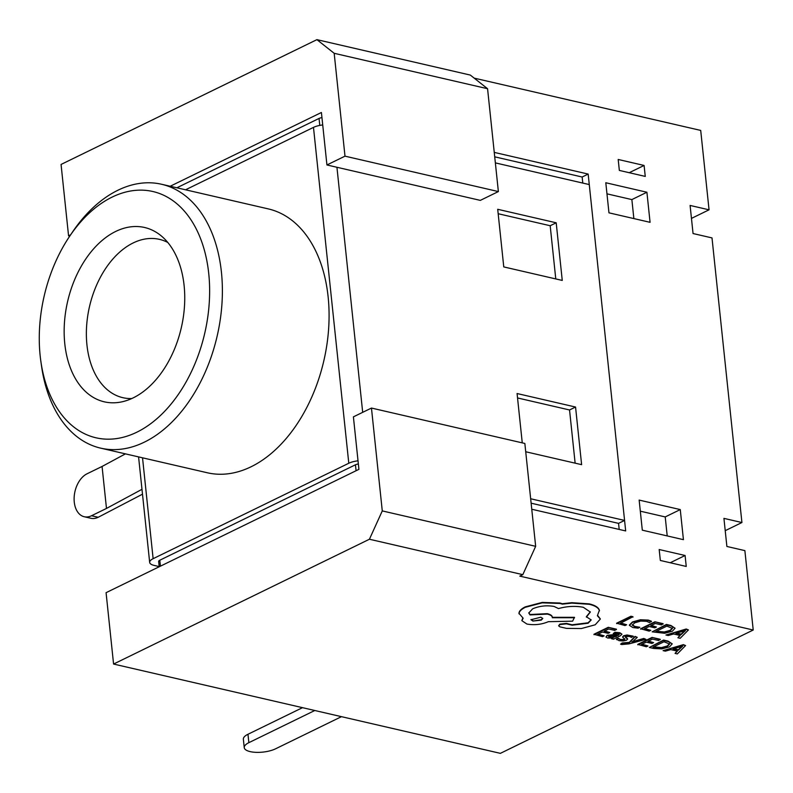 <?xml version="1.0" encoding="UTF-8"?>
<svg xmlns="http://www.w3.org/2000/svg" width="793" height="793" viewBox="0 0 793 793"><rect width="100%" height="100%" fill="white"/><g stroke="black" fill="none" stroke-linecap="round" stroke-linejoin="round"><path stroke-width="1.19" d="M358.03 460.822A13.54 4.798 174 0 0 348.791 463.251L153.128 558.688A13.54 4.798 174 0 0 149.669 562.415A13.54 4.798 174 0 0 154.1 565.399L159.185 566.579M358.357 464.004A4.51 1.596 174 0 0 355.452 464.787L159.799 560.225A4.51 1.596 174 0 0 158.65 561.474L159.205 566.757M555.774 278.928L550.183 225.727L498.173 213.723M575.133 463.162L569.543 409.971L517.542 397.957M495.357 162.892L589.268 184.571L624.577 520.436L618.55 523.37L531.132 503.188M497.707 209.293L503.763 266.914L562.257 280.425L556.2 222.793L497.707 209.293M525.719 451.752L581.616 464.658L575.559 407.037L517.076 393.526L522.26 442.871M624.577 520.436L530.656 498.757M322.721 124.957A13.54 4.798 174 0 0 313.483 127.386L185.552 189.795M141.987 489.311L106.48 508.442L102.069 466.462L87.111 473.758A22.571 14.72 -77 0 0 74.264 502.088A22.571 14.72 -77 0 0 84.236 516.739A22.571 14.72 -77 0 0 91.522 515.737L98.193 517.284A22.571 14.72 103 0 1 90.908 518.275L84.236 516.739M106.48 508.442L91.522 515.737M142.492 494.178L98.193 517.284M125.443 453.864L102.069 466.462M569.543 409.971L575.559 407.037M550.183 225.727L556.2 222.793M40.165 355.77A126.384 82.413 -77 0 0 40.889 361.549A126.384 82.413 -77 0 0 138.894 431.154A126.384 82.413 -77 0 0 208.737 273.545A126.384 82.413 -77 0 0 154.863 192.015A126.384 82.413 -77 0 0 69.903 235.888A126.384 82.413 -77 0 0 40.165 355.77M69.903 235.888L72.669 231.794A135.415 88.301 103 0 1 161.584 184.263A135.415 88.301 103 0 1 221.425 272.158A135.415 88.301 103 0 1 100.661 448.144A135.415 88.301 103 0 1 41.583 366.435L40.889 361.549M64.788 343.765A89.46 58.335 103 0 1 94.03 248.368A89.46 58.335 103 0 1 161.356 235.977A89.46 58.335 103 0 1 184.115 285.559A89.46 58.335 103 0 1 123.133 401.555A89.46 58.335 103 0 1 64.788 343.765M167.789 242.46A81.243 52.982 -77 0 0 159.403 239.347A81.243 52.982 -77 0 0 86.943 344.935A81.243 52.982 -77 0 0 122.846 397.68A81.243 52.982 -77 0 0 131.747 398.552M100.661 448.144L207.36 472.777A135.415 88.301 -77 0 0 328.124 296.79A135.415 88.301 -77 0 0 268.282 208.896L161.584 184.263M302.51 707.663L247.971 734.268A18.051 6.394 174 0 0 243.362 739.235L244.244 747.63A18.051 6.394 -6 0 1 248.863 742.664L247.971 734.268M341.466 716.664L275.538 748.82A18.051 6.394 -6 0 1 250.152 751.615A18.051 6.394 -6 0 1 244.244 747.63M314.791 710.498L248.863 742.664M70.617 234.817L68.565 235.818L69.754 236.096M319.787 125.403L319.054 118.435L176.869 187.792M319.054 118.435A4.51 1.596 -6 0 1 321.958 117.642M531.766 509.245L625.677 530.933L588.168 174.073L582.151 177.017L494.723 156.826M588.168 174.073L494.257 152.395M334.18 53.3L316.922 39.65L470.308 75.067L487.566 88.717L334.18 53.3L344.995 156.162L326.934 164.964L321.413 112.487L170.198 186.246M113.577 664.048L106.074 592.678L358.922 469.337L353.4 416.86L371.461 408.058L382.276 510.91L535.662 546.327L522.815 574.657L369.429 539.24L113.577 664.048L500.373 753.35L753.221 630.019L744.875 550.62L726.884 546.466L723.93 518.374L741.921 522.528L712.005 237.91L693.052 233.538L690.098 205.446L709.051 209.818L700.705 130.419L474.164 78.12M645.899 639.336L643.837 638.861L631.952 642.231L637.265 637.344L635.044 636.829L629.305 642.816L622.188 643.401L620.592 644.174L621.722 644.54L629.027 643.876L645.899 639.336L643.797 638.444L631.962 641.824M637.265 637.344L635.005 636.412L629.255 642.399L622.138 642.974L620.592 644.174M621.881 634.113L619.799 632.735L614.962 632.299L613.267 633.567L618.203 633.815L619.303 634.45L617.995 635.56L614.228 634.995L607.151 635.758L605.951 637.037L607.755 638.038L613.088 637.959L611.512 638.732L613.495 639.188L620.057 635.986L621.94 634.321L619.848 633.151L615.001 632.715L613.267 633.567M611.77 638.157L611.512 638.732M619.204 634.251L617.955 635.143L614.178 634.578L607.101 635.332L605.951 637.037M604.147 635.857L597.674 634.36L602.482 632.021L608.142 633.329L609.777 632.527L604.117 631.218L608.687 628.988L614.803 630.405L616.399 629.176L608.251 627.303L593.967 634.261L602.521 636.65L604.147 635.857L598.249 634.083M609.777 632.527L604.692 630.941M651.45 621.643L648.278 620.493L640.367 620.176L632.527 622.356L629.394 625.34L632.883 627.55L638.097 628.155L639.862 627.293L634.826 626.817L632.259 625.142L634.787 622.802L640.744 621.088L646.642 621.306L649.517 622.584L651.4 621.226L648.238 620.076L640.318 619.759L632.487 621.94L629.364 625.033M639.862 627.293L634.777 626.401L632.219 624.725M522.815 574.657L519.802 576.124L753.221 630.019M626.639 624.765L620.334 623.308L632.953 616.716L630.911 616.24L616.627 623.209L625.013 625.558L626.639 624.765L620.909 623.03M650.815 630.346L644.342 628.849L649.15 626.51L654.81 627.818L656.445 627.015L650.785 625.707L655.355 623.476L661.461 624.894L663.067 623.665L654.919 621.791L640.625 628.75L649.18 631.139L650.815 630.346L644.917 628.571M656.445 627.015L651.36 625.429M675.081 628.264L670.928 625.489L666.417 624.438L652.173 631.833L664.673 633.28L672.385 631.228L675.061 628.205L670.967 625.905L666.457 624.864L652.173 631.833M679.829 635.411L677.916 637.77L680.176 638.296L688.433 629.939L686.242 629.434L665.932 635.005L668.192 635.53L673.624 633.974L680.206 635.49L677.916 637.77M688.433 629.939L686.203 629.008L665.932 635.005M624.795 638.821L624.339 639.406L620.612 639.545L618.342 638.306L616.498 639.208L619.006 640.635L623.11 640.992L626.589 640.209L627.57 638.771L625.28 636.71M627.61 639.237L625.33 637.126L625.846 636.571L629.384 636.402L631.515 637.423L633.21 636.155L627.045 634.985L623.595 635.758L622.574 636.918M647.97 645.978L641.497 644.481L646.305 642.132L651.965 643.44L653.601 642.647L647.94 641.339L652.51 639.108L658.616 640.516L660.222 639.297L652.074 637.413L637.78 644.382L646.335 646.771L647.97 645.978L642.072 644.203M653.601 642.647L648.515 641.061M672.236 643.896L668.083 641.111L663.572 640.07L649.328 647.455L653.68 648.466L661.828 648.902L669.54 646.86L672.216 643.837L668.122 641.537L663.612 640.486L649.328 647.455M676.984 651.033L675.071 653.402L677.331 653.918L685.588 645.561L683.397 645.056L663.087 650.637L665.347 651.152L670.779 649.606L677.361 651.122L675.071 653.402M685.588 645.561L683.358 644.64L663.087 650.637M600.291 618.857L597.635 615.467M591.132 619.749L588.099 622.802L572.07 624.795L566.44 623.417L559.799 624.15L558.678 625.657M590.299 611.829L586.344 616.706L591.172 619.957L588.138 623.219L572.12 625.211L566.48 623.843L559.848 624.567L558.659 625.875L559.957 626.857L566.599 628.393L581.408 628.532L595.216 624.785L600.321 619.065L597.387 615.725L599.33 610.402C598.338 607.706 594.998 605.674 589.308 604.296L571.852 603.116L562.435 604.147L560.046 603.453L542.234 602.839L525.372 607.269C521.229 609.331 519.118 611.492 519.028 613.762L519.028 613.822M552.285 617.311C552.364 615.735 550.709 614.525 547.299 613.673L530.021 614.506L528.772 612.801M552.295 617.192L552.334 617.727C552.414 616.151 550.748 614.942 547.348 614.099L530.071 614.922L528.782 613.009L532.658 608.806C539.498 605.941 546.635 605.158 554.069 606.447L558.51 608.568C567.154 606.189 575.421 605.763 583.331 607.299L590.329 612.037L586.384 617.123M599.429 610.878L599.29 609.986C598.299 607.289 594.958 605.247 589.268 603.879L571.803 602.69L562.386 603.731L560.007 603.027L542.194 602.422L525.323 606.853C521.179 608.905 519.068 611.076 518.979 613.336L523.152 618.213L521.883 620.681L526.929 624.051C534.363 625.34 541.5 624.557 548.34 621.692L572.615 621.167L574.469 617.321L552.315 617.311M522.825 618.064L521.873 620.463M709.051 209.818L691.456 218.402M741.921 522.528L725.218 530.676M316.922 39.65L61.061 164.448L68.565 235.818M582.151 177.017L582.786 183.074M618.55 523.37L619.194 529.437M535.662 546.327L524.847 443.465L371.461 408.058M369.429 539.24L382.276 510.91M487.566 88.717L498.371 191.569L344.995 156.162M498.371 191.569L480.31 200.381L326.934 164.964M685.093 555.496L659.181 549.519L660.341 560.463L686.242 566.45L685.093 555.496L670.224 562.752M645.254 176.413L644.094 165.459L618.193 159.472L619.343 170.426L645.254 176.413M605.802 182.747L608.965 212.831L650.072 222.327L646.91 192.243L605.802 182.747M680.265 509.582L639.148 500.086L642.31 530.17L683.427 539.666L680.265 509.582L665.218 516.927L640.318 511.178M667.21 535.919L665.218 516.927M633.865 218.581L631.862 199.588L606.962 193.839M631.862 199.588L646.91 192.243M629.226 172.705L644.094 165.459M632.992 617.132L630.911 616.24M630.95 616.667L616.667 623.635M663.107 624.091L654.919 621.791M654.959 622.208L640.675 629.176M666.854 626.133L655.841 631.506L664.336 632.398L670.184 630.762L672.474 628.393L666.854 626.133M656.416 631.228L664.296 631.981L670.135 630.336L672.424 627.977M675.884 633.339L681.187 634.559L685.489 630.564L675.884 633.339M676.677 633.111L681.147 634.142L684.488 630.891M616.439 629.602L608.251 627.303M608.29 627.719L594.007 634.687M611.125 635.639L608.687 636.858L609.738 637.433L612.721 637.522L616.637 636.234L611.125 635.639M609.302 636.145L608.677 636.729M608.637 636.442L612.682 637.106L615.943 636.125M633.25 636.571L627.085 635.401L623.645 636.174L622.594 637.096L624.844 639.237L624.378 639.832L620.661 639.961L618.342 638.306M618.391 638.732L616.538 639.634M625.32 637.037L625.846 636.571M624.844 639.237L624.339 639.406M660.262 639.713L652.074 637.413M652.114 637.84L637.83 644.798M664.009 641.765L652.996 647.138L661.491 648.03L667.339 646.384L669.629 644.025L664.009 641.765M653.571 646.86L661.451 647.603L667.29 645.968L669.579 643.609M673.039 648.961L678.342 650.191L682.644 646.196L673.039 648.961M673.832 648.733L678.302 649.774L681.643 646.523M599.419 610.66L599.29 609.986M574.519 617.737L552.334 617.727M532.916 621.058L541.262 620.136L542.779 618.51L540.836 617.192L530.973 619.739L532.916 621.058L541.213 619.71L542.729 618.302M530.973 619.521L532.866 620.632M362.688 412.33L336.936 167.273M348.791 463.251L313.483 127.386M153.128 558.688L142.532 457.809M159.799 560.225L160.424 566.162M356.077 470.725L355.452 464.787M149.669 562.415L138.577 456.897"/></g></svg>
